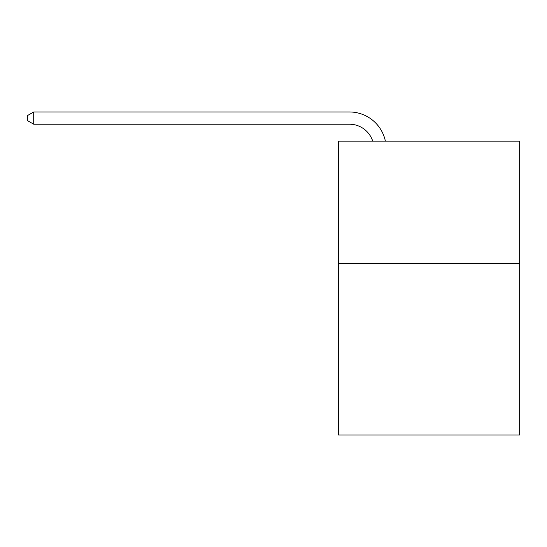 <?xml version="1.0" encoding="UTF-8"?>
<svg xmlns="http://www.w3.org/2000/svg" width="547" height="547" viewBox="0 0 547 547"><rect width="100%" height="100%" fill="white"/><g stroke="black" fill="none" stroke-linecap="round" stroke-linejoin="round"><path stroke-width="0.82" d="M519.65 263.579L519.65 435.029L338.408 435.029L338.408 141.119L519.65 141.119L519.65 263.579L338.408 263.579M372.712 141.119A24.492 24.492 -7 0 0 349.424 124.217L33.716 124.217L33.716 111.971L349.424 111.971A36.738 36.738 173 0 1 385.375 141.119M33.716 124.217L27.35 120.545L27.35 115.643L33.716 111.971"/></g></svg>
